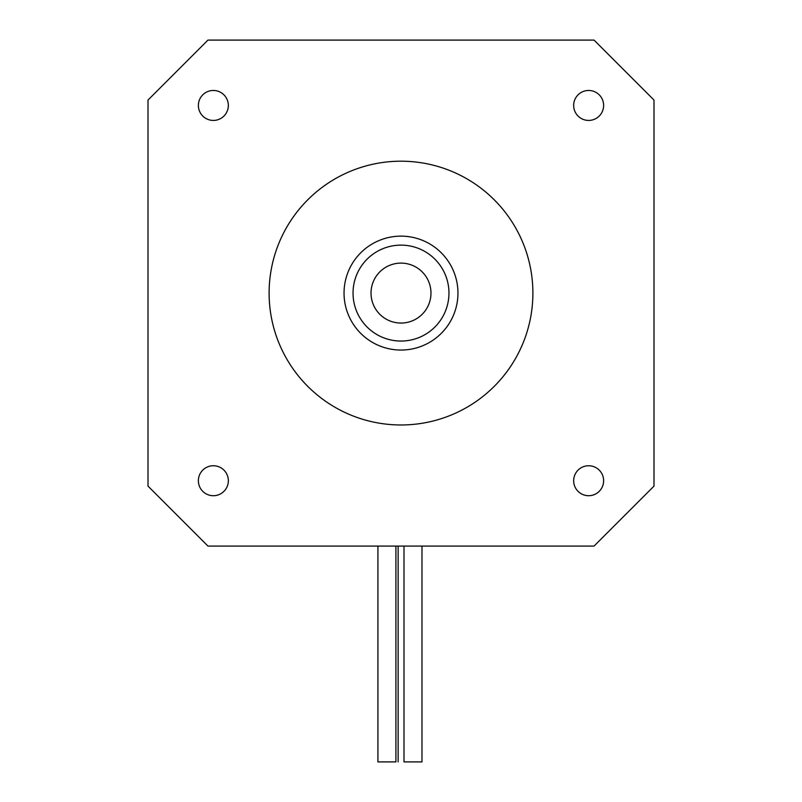 <?xml version="1.0" encoding="UTF-8"?>
<svg xmlns="http://www.w3.org/2000/svg" width="802" height="802" viewBox="0 0 802 802"><rect width="100%" height="100%" fill="white"/><g stroke="black" fill="none" stroke-linecap="round" stroke-linejoin="round"><path stroke-width="1.2" d="M594.041 546.082L207.959 546.082L148.009 486.132L148.009 100.049L207.959 40.1L594.041 40.1L653.991 100.049L653.991 486.132L594.041 546.082M213.352 465.741A14.987 14.987 0 0 0 200.38 488.228A14.987 14.987 0 0 0 226.334 488.228A14.987 14.987 0 0 0 213.352 465.741M228.339 105.443A14.987 14.987 0 0 0 205.863 92.471A14.987 14.987 0 0 0 205.863 118.425A14.987 14.987 0 0 0 228.339 105.443M573.661 480.729A14.987 14.987 0 0 0 596.137 493.711A14.987 14.987 0 0 0 596.137 467.756A14.987 14.987 0 0 0 573.661 480.729M588.648 120.43A14.987 14.987 0 0 0 601.62 97.954A14.987 14.987 0 0 0 575.666 97.954A14.987 14.987 0 0 0 588.648 120.43M532.889 293.091A131.889 131.889 0 0 0 335.056 178.866A131.889 131.889 0 0 0 335.056 407.306A131.889 131.889 0 0 0 532.889 293.091M457.952 293.091A56.952 56.952 0 0 1 372.519 342.414A56.952 56.952 0 0 1 372.519 243.768A56.952 56.952 0 0 1 457.952 293.091M448.96 293.091A47.96 47.96 0 0 1 377.02 334.624A47.96 47.96 0 0 1 377.02 251.557A47.96 47.96 0 0 1 448.96 293.091M430.975 293.091A29.975 29.975 0 0 1 386.013 319.046A29.975 29.975 0 0 1 386.013 267.126A29.975 29.975 0 0 1 430.975 293.091M395.907 546.082L395.907 761.9L377.922 761.9L377.922 546.082M398.133 761.9L398.133 546.082M421.982 546.082L421.982 761.9L403.997 761.9L403.997 546.082"/></g></svg>
